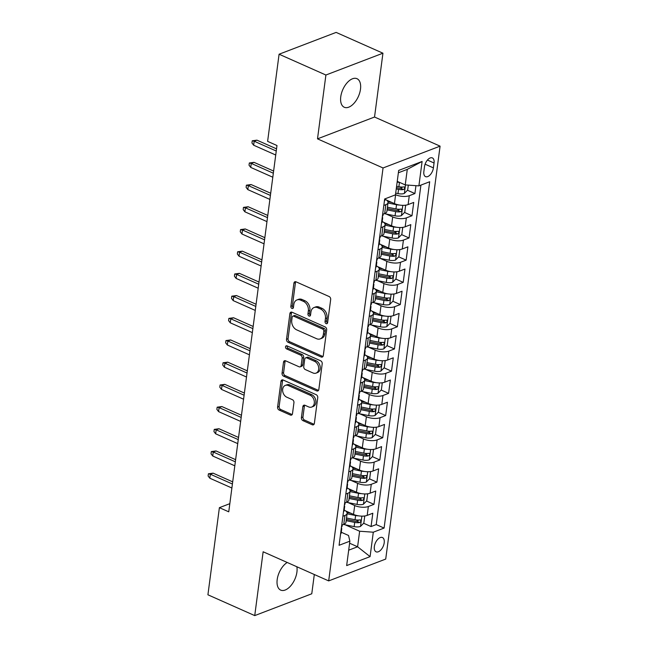 <?xml version="1.0" encoding="UTF-8"?>
<svg xmlns="http://www.w3.org/2000/svg" width="648" height="648" viewBox="0 0 648 648"><rect width="100%" height="100%" fill="white"/><g stroke="black" fill="none" stroke-linecap="round" stroke-linejoin="round"><path stroke-width="0.97" d="M326.138 323.627A1.677 1.239 -110.9 0 0 326.94 323.668A1.677 1.239 -110.9 0 0 327.621 322.672L330.674 299.522A2.398 1.766 -110.9 0 0 329.119 296.525L296.031 281.823A2.398 1.766 -110.9 0 0 294.889 281.767A2.398 1.766 -110.9 0 0 293.909 283.192L290.863 306.342A1.677 1.239 -110.9 0 0 291.948 308.44A1.677 1.239 -110.9 0 0 292.75 308.48A1.677 1.239 -110.9 0 0 293.431 307.484L293.828 304.487A7.671 5.654 -110.9 0 1 296.97 299.935A7.671 5.654 -110.9 0 1 300.632 300.129L303.386 301.352A7.671 5.654 -110.9 0 1 308.351 310.943L307.954 313.94A1.677 1.239 -110.9 0 0 309.039 316.038A1.677 1.239 -110.9 0 0 309.841 316.078A1.677 1.239 -110.9 0 0 310.53 315.082L310.927 312.085A7.671 5.654 -110.9 0 1 314.061 307.533A7.671 5.654 -110.9 0 1 317.723 307.727L320.476 308.95A7.671 5.654 -110.9 0 1 325.442 318.533L325.053 321.529A1.677 1.239 -110.9 0 0 326.138 323.627M287.218 562.472A15.633 8.513 114 0 0 277.19 579.604A15.633 8.513 114 0 0 280.706 590.117A15.633 8.513 114 0 0 296.922 572.054A15.633 8.513 114 0 0 296.857 566.757M360.491 89.197A15.633 8.513 114 0 0 356.967 78.683A15.633 8.513 114 0 0 340.759 96.746A15.633 8.513 114 0 0 344.274 107.26A15.633 8.513 114 0 0 360.491 89.197M384.207 542.789A7.817 4.261 114 0 0 382.442 537.532A7.817 4.261 114 0 0 374.341 546.564A7.817 4.261 114 0 0 376.099 551.821A7.817 4.261 114 0 0 384.207 542.789M301.401 417.644A2.398 1.766 -110.9 0 0 302.956 420.641L312.239 424.764A2.398 1.766 -110.9 0 0 313.381 424.829A2.398 1.766 -110.9 0 0 314.361 423.403L317.747 397.694A2.398 1.766 -110.9 0 0 316.2 394.697L283.111 379.995A2.398 1.766 -110.9 0 0 281.969 379.931A2.398 1.766 -110.9 0 0 280.981 381.356L277.595 407.074A2.398 1.766 -110.9 0 0 279.15 410.062L290.361 415.044A2.398 1.766 -110.9 0 0 291.511 415.109A2.398 1.766 -110.9 0 0 292.491 413.683L293.941 402.683A2.398 1.766 -110.9 0 0 292.386 399.686L286.829 397.216A6.415 4.73 -110.9 0 1 282.682 391.125A6.415 4.73 -110.9 0 1 285.298 385.398A6.415 4.73 -110.9 0 1 288.36 385.56L310.141 395.231A6.415 4.73 -110.9 0 1 314.288 401.323A6.415 4.73 -110.9 0 1 311.664 407.057A6.415 4.73 -110.9 0 1 308.61 406.895L304.973 405.284A2.398 1.766 -110.9 0 0 303.831 405.219A2.398 1.766 -110.9 0 0 302.851 406.644L301.401 417.644L302.948 417.053A2.398 1.766 -110.9 0 0 304.495 420.05L313.778 424.173A2.398 1.766 -110.9 0 0 314.053 424.27M263.137 551.772L254.737 615.6L207.919 594.799L219.389 507.668L228.752 511.823L276.98 145.525L267.616 141.361L279.086 54.221L325.904 75.022L317.504 138.85L383.049 167.97L328.682 580.9L263.137 551.772M321.157 356.999A2.398 1.766 -110.9 0 0 322.307 357.056A2.398 1.766 -110.9 0 0 323.287 355.631L326.673 329.921A2.398 1.766 -110.9 0 0 325.118 326.924L292.029 312.223A2.398 1.766 -110.9 0 0 290.887 312.166A2.398 1.766 -110.9 0 0 289.907 313.583L286.521 339.301A2.398 1.766 -110.9 0 0 288.068 342.298L321.157 356.999L322.704 356.408A2.398 1.766 -110.9 0 0 322.971 356.505M322.21 363.803L318.824 389.521A2.398 1.766 -110.9 0 1 317.844 390.938A2.398 1.766 -110.9 0 1 316.702 390.882L283.613 376.18A2.398 1.766 -110.9 0 1 282.058 373.183L283.508 362.183A2.398 1.766 -110.9 0 1 284.488 360.758A2.398 1.766 -110.9 0 1 285.63 360.815L299.052 366.784A2.398 1.766 -110.9 0 0 300.194 366.841A2.398 1.766 -110.9 0 0 301.174 365.415L302.138 358.117A2.398 1.766 -110.9 0 0 300.591 355.12L286.619 348.916A1.677 1.239 -110.9 0 1 285.533 347.32A1.677 1.239 -110.9 0 1 286.222 345.821A1.677 1.239 -110.9 0 1 287.015 345.862L320.655 360.806A2.398 1.766 -110.9 0 1 322.21 363.803M356.117 519.907L358.117 520.798M363.633 523.252L371.061 526.549L372.819 513.232L367.189 515.387L368.356 506.509A9.769 3.912 -172.5 0 1 354.699 505.537L348.089 502.597M359.033 497.713L361.041 498.604M366.557 501.05L373.985 504.355L375.735 491.03L370.113 493.185L371.28 484.307A9.769 3.912 -172.5 0 1 357.623 483.335L351.014 480.403M361.957 475.51L363.965 476.401M369.481 478.856L376.909 482.153L378.659 468.828L373.037 470.983L374.204 462.105A9.769 3.912 -172.5 0 1 360.547 461.133L353.938 458.201M364.881 453.308L366.889 454.199M372.406 456.654L379.833 459.95L381.583 446.634L375.953 448.789L377.128 439.903A9.769 3.912 -172.5 0 1 363.471 438.939L356.862 435.999M367.805 431.106L369.806 431.997M375.33 434.452L382.749 437.748L384.507 424.432L378.877 426.587L380.052 417.701A9.769 3.912 -172.5 0 1 366.395 416.737L359.778 413.797M370.729 408.912L372.73 409.803M378.246 412.25L385.673 415.554L387.431 402.23L381.802 404.384L382.968 395.507A9.769 3.912 -172.5 0 1 369.311 394.535L362.702 391.595M373.653 386.71L375.654 387.601M381.17 390.056L388.598 393.352L390.355 380.028L384.726 382.182L385.892 373.305A9.769 3.912 -172.5 0 1 372.236 372.333L365.626 369.401M376.569 364.508L378.578 365.399M384.094 367.853L391.522 371.15L393.271 357.834L387.65 359.98L388.816 351.103A9.769 3.912 -172.5 0 1 375.16 350.139L368.55 347.198M379.493 342.306L381.502 343.197M387.018 345.651L394.446 348.948L396.195 335.632L390.574 337.786L391.74 328.901A9.769 3.912 -172.5 0 1 378.084 327.937L371.474 324.996M382.417 320.112L384.426 321.003M389.942 323.449L397.37 326.754L399.119 313.43L393.49 315.584L394.664 306.707A9.769 3.912 -172.5 0 1 381.008 305.735L374.398 302.794M385.341 297.91L387.342 298.801M392.866 301.247L400.286 304.552L402.044 291.227L396.414 293.382L397.589 284.504A9.769 3.912 -172.5 0 1 383.932 283.532L377.314 280.6M388.265 275.708L390.266 276.599M395.782 279.053L403.21 282.35L404.968 269.033L399.338 271.18L400.505 262.302A9.769 3.912 -172.5 0 1 386.848 261.338L380.238 258.398M391.181 253.506L393.19 254.397M398.706 256.851L406.134 260.148L407.892 246.831L402.262 248.986L403.429 240.1A9.769 3.912 -172.5 0 1 389.772 239.136L383.162 236.196M394.106 231.312L396.114 232.203M401.63 234.649L409.058 237.954L410.808 224.629L405.186 226.784L406.353 217.906A9.769 3.912 -172.5 0 1 392.696 216.934L386.087 213.994M397.03 209.11L399.038 210.001M404.555 212.447L411.982 215.752L413.732 202.427L408.11 204.582A9.769 3.912 -172.5 0 1 394.454 203.618L386.435 200.054M367.189 515.387A9.769 3.912 7.5 0 1 353.533 514.415L345.514 510.859M370.113 493.185A9.769 3.912 7.5 0 1 356.457 492.213L348.438 488.657M373.037 470.983A9.769 3.912 7.5 0 1 359.381 470.019L351.362 466.455M375.953 448.789A9.769 3.912 7.5 0 1 362.297 447.817L354.286 444.253M378.877 426.587A9.769 3.912 7.5 0 1 365.221 425.615L357.21 422.059M381.802 404.384A9.769 3.912 7.5 0 1 368.145 403.412L360.134 399.856M384.726 382.182A9.769 3.912 7.5 0 1 371.069 381.218L363.05 377.654M387.65 359.98A9.769 3.912 7.5 0 1 373.993 359.016L365.974 355.452M390.574 337.786A9.769 3.912 7.5 0 1 376.917 336.814L368.898 333.25M393.49 315.584A9.769 3.912 7.5 0 1 379.833 314.612L371.822 311.056M396.414 293.382A9.769 3.912 7.5 0 1 382.757 292.418L374.747 288.854M399.338 271.18A9.769 3.912 7.5 0 1 385.682 270.216L377.671 266.652M402.262 248.986A9.769 3.912 7.5 0 1 388.606 248.014L380.587 244.45M405.186 226.784A9.769 3.912 7.5 0 1 391.53 225.812L383.511 222.256M424.497 166.657L423.857 171.542A7.574 4.123 114 0 0 425.558 176.637A7.574 4.123 114 0 0 433.415 167.881L434.055 162.996A7.574 4.123 114 0 0 432.354 157.91A7.574 4.123 114 0 0 424.497 166.657M383.049 167.97L440.081 146.148L385.722 559.07L328.682 580.9M371.061 526.549L376.229 524.58L384.094 528.071L429.689 181.748L418.892 185.879L405.235 184.907L397.24 181.351M384.094 528.071L373.297 532.202L370.089 556.624L346.656 565.582L349.871 541.169L339.082 545.292L384.669 198.968L395.466 194.846L398.682 170.424L422.107 161.457L418.892 185.879M407.479 190.253L414.906 193.549L409.277 195.704A9.769 3.912 -172.5 0 1 395.62 194.732L395.483 194.675M385.115 199.26A9.769 3.912 -172.5 0 1 388.047 202.613L386.872 211.499A9.769 3.912 -172.5 0 1 384.677 213.548L382.652 214.326M388.047 202.613A9.769 3.912 -172.5 0 1 385.844 204.671L383.819 205.44M341.731 525.123L343.756 524.354A9.769 3.912 7.5 0 0 345.959 522.296L347.126 513.419A9.769 3.912 -172.5 0 1 344.93 515.468L342.905 516.245M344.655 502.929L346.68 502.151A9.769 3.912 7.5 0 0 348.875 500.102L350.05 491.216A9.769 3.912 -172.5 0 1 347.846 493.274L345.829 494.043M347.579 480.727L349.604 479.949A9.769 3.912 7.5 0 0 351.799 477.9L352.974 469.014A9.769 3.912 -172.5 0 1 350.771 471.072L348.746 471.841M350.503 458.525L352.528 457.747A9.769 3.912 7.5 0 0 354.723 455.698L355.89 446.82A9.769 3.912 -172.5 0 1 353.695 448.87L351.67 449.647M353.427 436.323L355.452 435.553A9.769 3.912 7.5 0 0 357.647 433.496L358.814 424.618A9.769 3.912 -172.5 0 1 356.619 426.668L354.594 427.445M356.351 414.129L358.368 413.351A9.769 3.912 7.5 0 0 360.572 411.294L361.738 402.416A9.769 3.912 -172.5 0 1 359.543 404.474L357.518 405.243M359.267 391.927L361.292 391.149A9.769 3.912 7.5 0 0 363.496 389.1L364.662 380.214A9.769 3.912 -172.5 0 1 362.467 382.271L360.442 383.041M362.192 369.725L364.216 368.947A9.769 3.912 7.5 0 0 366.412 366.898L367.586 358.02A9.769 3.912 -172.5 0 1 365.383 360.069L363.366 360.847M365.116 347.522L367.141 346.753A9.769 3.912 7.5 0 0 369.336 344.696L370.51 335.818A9.769 3.912 -172.5 0 1 368.307 337.867L366.282 338.645M368.04 325.32L370.065 324.551A9.769 3.912 7.5 0 0 372.26 322.493L373.426 313.616A9.769 3.912 -172.5 0 1 371.231 315.673L369.206 316.443M370.964 303.126L372.989 302.349A9.769 3.912 7.5 0 0 375.184 300.299L376.35 291.414A9.769 3.912 -172.5 0 1 374.155 293.471L372.13 294.241M373.88 280.924L375.905 280.147A9.769 3.912 7.5 0 0 378.108 278.097L379.274 269.22A9.769 3.912 -172.5 0 1 377.079 271.269L375.054 272.047M376.804 258.722L378.829 257.953A9.769 3.912 7.5 0 0 381.032 255.895L382.199 247.018A9.769 3.912 -172.5 0 1 379.995 249.067L377.978 249.845M379.728 236.52L381.753 235.751A9.769 3.912 7.5 0 0 383.948 233.693L385.123 224.816A9.769 3.912 -172.5 0 1 382.919 226.865L380.894 227.642M411.982 215.752L406.353 217.906M409.058 237.954L403.429 240.1M406.134 260.148L400.505 262.302M403.21 282.35L397.589 284.504M400.286 304.552L394.664 306.707M397.37 326.754L391.74 328.901M394.446 348.948L388.816 351.103M391.522 371.15L385.892 373.305M388.598 393.352L382.968 395.507M385.673 415.554L380.052 417.701M382.749 437.748L377.128 439.903M379.833 459.95L374.204 462.105M376.909 482.153L371.28 484.307M373.985 504.355L368.356 506.509M376.229 524.58L420.916 185.101M414.906 193.549L415.943 185.668M349.596 543.218L357.599 546.774L359.64 531.23L345.165 524.799M405.235 184.907L407.284 169.371L398.366 172.781M317.504 138.85L374.536 117.029L382.944 53.201L325.904 75.022M382.944 53.201L336.126 32.4L279.086 54.221M254.737 615.6L311.769 593.779L314.312 574.509M374.536 117.029L440.081 146.148M229.829 503.666L219.389 507.668M348.681 550.184L357.599 546.774L370.089 556.624M341.277 532.251L348.543 535.475L349.871 541.169M399.954 186.907L401.963 187.799M382.19 221.462A9.769 3.912 -172.5 0 1 385.123 224.816M379.266 243.664A9.769 3.912 -172.5 0 1 382.199 247.018M376.342 265.866A9.769 3.912 -172.5 0 1 379.274 269.22M373.426 288.06A9.769 3.912 -172.5 0 1 376.35 291.414M370.502 310.262A9.769 3.912 -172.5 0 1 373.426 313.616M367.578 332.464A9.769 3.912 -172.5 0 1 370.51 335.818M364.654 354.667A9.769 3.912 -172.5 0 1 367.586 358.02M361.73 376.861A9.769 3.912 -172.5 0 1 364.662 380.214M358.806 399.063A9.769 3.912 -172.5 0 1 361.738 402.416M355.89 421.265A9.769 3.912 -172.5 0 1 358.814 424.618M352.966 443.467A9.769 3.912 -172.5 0 1 355.89 446.82M350.041 465.661A9.769 3.912 -172.5 0 1 352.974 469.014M347.117 487.863A9.769 3.912 -172.5 0 1 350.05 491.216M344.193 510.065A9.769 3.912 -172.5 0 1 347.126 513.419M359.64 531.23L373.297 532.202M407.284 169.371L422.107 161.457M327.556 322.979A1.677 1.239 -110.9 0 1 326.592 320.938L326.989 317.949A7.671 5.654 -110.9 0 0 322.024 308.359L320.476 308.95M314.061 307.533L315.6 306.941A7.671 5.654 -110.9 0 1 319.262 307.136L322.024 308.359M296.97 299.935L298.509 299.344A7.671 5.654 -110.9 0 1 302.171 299.538L304.925 300.761A7.671 5.654 -110.9 0 1 309.89 310.351L309.493 313.349A1.677 1.239 -110.9 0 0 310.457 315.382M295.755 281.726A2.398 1.766 -110.9 0 0 295.448 282.601L292.402 305.751A1.677 1.239 -110.9 0 0 293.366 307.784M291.754 312.125A2.398 1.766 -110.9 0 0 291.446 313L288.06 338.71A2.398 1.766 -110.9 0 0 289.616 341.707L322.704 356.408M323.781 331.177A1.677 1.239 -110.9 0 0 322.696 329.079L293.649 316.175A1.677 1.239 -110.9 0 0 292.847 316.135A1.677 1.239 -110.9 0 0 292.167 317.131L291.746 320.29A7.671 5.654 -110.9 0 0 296.711 329.873L316.564 338.693A7.671 5.654 -110.9 0 0 320.225 338.888A7.671 5.654 -110.9 0 0 323.368 334.336L323.781 331.177L325.32 330.585A1.677 1.239 -110.9 0 0 324.235 328.487L322.696 329.079M292.847 316.135L294.394 315.544A1.677 1.239 -110.9 0 1 295.196 315.584L324.235 328.487M320.225 338.888L321.764 338.296A7.671 5.654 -110.9 0 0 324.907 333.744L323.368 334.336M325.32 330.585L324.907 333.744M285.363 360.725A2.398 1.766 -110.9 0 0 285.047 361.592L283.605 372.592A2.398 1.766 -110.9 0 0 285.152 375.589L318.241 390.29A2.398 1.766 -110.9 0 0 318.516 390.388M300.194 366.841L301.741 366.25A2.398 1.766 -110.9 0 0 302.721 364.824L303.677 357.526A2.398 1.766 -110.9 0 0 302.13 354.529L288.158 348.324L286.619 348.916M287.145 345.919A1.677 1.239 -110.9 0 0 288.158 348.324M312.976 372.965A6.415 4.73 -110.9 0 0 316.038 373.127A6.415 4.73 -110.9 0 0 318.654 367.4A6.415 4.73 -110.9 0 0 314.515 361.309L306.836 357.899A2.398 1.766 -110.9 0 0 305.694 357.842A2.398 1.766 -110.9 0 0 304.714 359.259L303.75 366.557A2.398 1.766 -110.9 0 0 305.305 369.554L312.976 372.965M316.038 373.127L317.577 372.535A6.415 4.73 -110.9 0 0 320.201 366.809A6.415 4.73 -110.9 0 0 316.054 360.717L314.515 361.309M305.694 357.842L307.233 357.251A2.398 1.766 -110.9 0 1 308.375 357.307L316.054 360.717M304.706 405.186A2.398 1.766 -110.9 0 0 304.39 406.053L302.948 417.053M311.664 407.057L313.211 406.466A6.415 4.73 -110.9 0 0 315.827 400.731A6.415 4.73 -110.9 0 0 311.68 394.648L310.141 395.231M285.298 385.398L286.845 384.807A6.415 4.73 -110.9 0 1 289.899 384.969L311.68 394.648M282.836 379.898A2.398 1.766 -110.9 0 0 282.528 380.765L279.142 406.482A2.398 1.766 -110.9 0 0 280.689 409.479L291.908 414.461A2.398 1.766 -110.9 0 0 292.175 414.558M400.116 182.631A6.472 2.592 -172.5 0 1 399.443 182.509L397.151 182.048M408.313 185.126L407.665 190.058L404.287 193.46A6.472 2.592 -172.5 0 1 397.985 193.614L395.685 193.144M396.244 188.933L398.536 189.394A6.472 2.592 7.5 0 0 403.453 189.581C405.065 188.374 405.186 187.491 403.809 186.916A6.472 2.592 -172.5 0 1 398.893 186.729L396.592 186.268M403.453 189.581L400.764 188.382A3.297 1.32 -172.5 0 1 399.233 188.22L396.414 187.653M404.368 186.972L403.809 186.916M384.418 200.937A6.472 2.592 7.5 0 0 385.009 200.03L385.179 198.782M276.542 148.854L256.956 140.154L254.178 141.215L276.251 151.016M253.651 145.209L251.951 143.006L252.242 140.786L254.178 141.215L253.651 145.209L275.732 155.018M252.242 140.786L256.956 140.154M399.403 205.027A6.472 2.592 -172.5 0 1 396.519 204.711L387.99 202.986M391.838 202.451L387.885 201.65M404.862 205.262L405.616 205.602L404.741 212.261L401.363 215.663A6.472 2.592 -172.5 0 1 395.061 215.808L384.394 213.654M405.616 205.602L404.741 205.27M387.091 209.871L395.612 211.596A6.472 2.592 7.5 0 0 400.537 211.783C402.149 210.576 402.262 209.685 400.885 209.118A6.472 2.592 -172.5 0 1 395.969 208.931L387.439 207.206M400.537 211.783L397.84 210.584A3.297 1.32 -172.5 0 1 396.309 210.422L387.253 208.591M401.444 209.174L400.885 209.118M396.479 227.229A6.472 2.592 -172.5 0 1 393.595 226.913L385.074 225.188M388.913 224.654L384.961 223.852M401.938 227.464L402.7 227.796L401.817 234.463L398.439 237.857A6.472 2.592 -172.5 0 1 392.137 238.01L381.478 235.856M402.7 227.796L401.817 227.472M384.167 232.073L392.696 233.798A6.472 2.592 7.5 0 0 397.613 233.985C399.225 232.778 399.338 231.887 397.961 231.32A6.472 2.592 -172.5 0 1 393.044 231.134L384.515 229.408M397.613 233.985L394.916 232.786A3.297 1.32 -172.5 0 1 393.393 232.624L384.337 230.793M398.52 231.368L397.961 231.32M393.555 249.423A6.472 2.592 -172.5 0 1 390.679 249.116L382.15 247.39M385.989 246.856L382.036 246.054M399.014 249.666L399.776 249.998L398.893 256.657L395.523 260.059A6.472 2.592 -172.5 0 1 389.213 260.213L378.554 258.058M399.776 249.998L398.893 249.674M381.243 254.267L389.772 255.992A6.472 2.592 7.5 0 0 394.689 256.179C396.301 254.98 396.414 254.089 395.037 253.514A6.472 2.592 -172.5 0 1 390.12 253.328L381.591 251.602M394.689 256.179L391.991 254.988A3.297 1.32 -172.5 0 1 390.469 254.826L381.413 252.995M395.596 253.571L395.037 253.514M390.631 271.625A6.472 2.592 -172.5 0 1 387.755 271.31L379.226 269.584M383.065 269.05L379.112 268.256M396.09 271.86L396.851 272.201L395.977 278.859L392.599 282.261A6.472 2.592 -172.5 0 1 386.289 282.415L375.629 280.252M396.851 272.201L395.977 271.877M378.319 276.469L386.848 278.195A6.472 2.592 7.5 0 0 391.765 278.381C393.377 277.174 393.498 276.291 392.113 275.716A6.472 2.592 -172.5 0 1 387.196 275.53L378.667 273.804M391.765 278.381L389.075 277.182A3.297 1.32 -172.5 0 1 387.545 277.02L378.489 275.189M392.672 275.773L392.113 275.716M381.494 223.139A6.472 2.592 7.5 0 0 382.093 222.232L382.644 218.011A6.472 2.592 7.5 0 0 382.304 216.991M382.053 218.878L382.19 218.797A6.472 2.592 7.5 0 0 382.644 218.011M383.154 214.132L382.992 215.355A6.472 2.592 -172.5 0 1 382.539 216.14L382.393 216.294M273.618 171.056L254.032 162.348L251.254 163.409L273.334 173.219M250.727 167.411L249.026 165.2L249.326 162.98L251.254 163.409L250.727 167.411L272.808 177.22M249.326 162.98L254.032 162.348M378.57 245.333A6.472 2.592 7.5 0 0 379.169 244.434L379.72 240.214A6.472 2.592 7.5 0 0 379.38 239.185M379.129 241.08L379.266 240.999A6.472 2.592 7.5 0 0 379.72 240.214M380.23 236.334L380.076 237.549A6.472 2.592 -172.5 0 1 379.615 238.334L379.469 238.496M270.694 193.25L251.108 184.55L248.338 185.612L270.41 195.421M247.811 189.613L246.11 187.402L246.402 185.182L248.338 185.612L247.811 189.613L269.884 199.414M246.402 185.182L251.108 184.55M375.646 267.535A6.472 2.592 7.5 0 0 376.245 266.636L376.796 262.416A6.472 2.592 7.5 0 0 376.456 261.387M376.204 263.282L376.342 263.201A6.472 2.592 7.5 0 0 376.796 262.416M377.314 258.528L377.152 259.751A6.472 2.592 -172.5 0 1 376.699 260.536L376.545 260.69M267.77 215.452L248.184 206.753L245.414 207.814L267.486 217.623M244.887 211.807L243.186 209.604L243.478 207.384L245.414 207.814L244.887 211.807L266.96 221.616M243.478 207.384L248.184 206.753M372.721 289.737A6.472 2.592 7.5 0 0 373.321 288.838L373.88 284.618A6.472 2.592 7.5 0 0 373.531 283.589M373.28 285.485L373.418 285.404A6.472 2.592 7.5 0 0 373.88 284.618M374.39 280.73L374.228 281.953A6.472 2.592 -172.5 0 1 373.774 282.739L373.621 282.893M264.846 237.654L245.268 228.955L242.49 230.016L264.562 239.825M241.963 234.009L240.262 231.806L240.554 229.586L242.49 230.016L241.963 234.009L264.036 243.818M240.554 229.586L245.268 228.955M387.707 293.828A6.472 2.592 -172.5 0 1 384.831 293.512L376.302 291.786M380.141 291.252L376.196 290.45M393.166 294.062L393.927 294.403L393.053 301.061L389.675 304.463A6.472 2.592 -172.5 0 1 383.373 304.617L372.705 302.454M393.927 294.403L393.053 294.071M375.394 298.671L383.924 300.397A6.472 2.592 7.5 0 0 388.841 300.583C390.452 299.376 390.574 298.485 389.197 297.918A6.472 2.592 -172.5 0 1 384.272 297.732L375.751 296.006M388.841 300.583L386.151 299.384A3.297 1.32 -172.5 0 1 384.62 299.222L375.565 297.392M389.748 297.975L389.197 297.918M369.797 311.939A6.472 2.592 7.5 0 0 370.397 311.032L370.956 306.82A6.472 2.592 7.5 0 0 370.607 305.791M370.364 307.679L370.502 307.598A6.472 2.592 7.5 0 0 370.956 306.82M371.466 302.932L371.304 304.155A6.472 2.592 -172.5 0 1 370.85 304.941L370.705 305.095M261.93 259.856L242.344 251.149L239.566 252.21L261.638 262.019M239.039 256.211L237.338 254.008L237.63 251.78L239.566 252.21L239.039 256.211L261.112 266.02M237.63 251.78L242.344 251.149M384.782 316.03A6.472 2.592 -172.5 0 1 381.907 315.714L373.378 313.988M377.225 313.454L373.272 312.652M390.25 316.264L391.003 316.605L390.128 323.263L386.751 326.657A6.472 2.592 -172.5 0 1 380.449 326.811L369.781 324.656M391.003 316.605L390.128 316.273M372.47 320.873L381 322.599A6.472 2.592 7.5 0 0 385.925 322.785C387.528 321.578 387.65 320.687 386.273 320.12A6.472 2.592 -172.5 0 1 381.356 319.934L372.827 318.209M385.925 322.785L383.227 321.586A3.297 1.32 -172.5 0 1 381.696 321.424L372.641 319.594M386.832 320.169L386.273 320.12M366.881 334.141A6.472 2.592 7.5 0 0 367.473 333.234L368.032 329.014A6.472 2.592 7.5 0 0 367.691 327.993M367.44 329.881L367.578 329.8A6.472 2.592 7.5 0 0 368.032 329.014M368.542 325.134L368.38 326.349A6.472 2.592 -172.5 0 1 367.926 327.135L367.781 327.297M259.006 282.05L239.42 273.351L236.642 274.412L258.714 284.221M236.115 278.413L234.414 276.202L234.706 273.983L236.642 274.412L236.115 278.413L258.196 288.214M234.706 273.983L239.42 273.351M381.866 338.224A6.472 2.592 -172.5 0 1 378.983 337.916L370.462 336.191M374.301 335.656L370.348 334.854M387.326 338.467L388.079 338.799L387.204 345.465L383.827 348.859A6.472 2.592 -172.5 0 1 377.525 349.013L366.857 346.858M388.079 338.799L387.204 338.475M369.554 343.067L378.076 344.793A6.472 2.592 7.5 0 0 383 344.979C384.612 343.78 384.726 342.889 383.349 342.322A6.472 2.592 -172.5 0 1 378.432 342.128L369.903 340.403M383 344.979L380.303 343.788A3.297 1.32 -172.5 0 1 378.772 343.626L369.716 341.796M383.908 342.371L383.349 342.322M363.957 356.335A6.472 2.592 7.5 0 0 364.557 355.436L365.108 351.216A6.472 2.592 7.5 0 0 364.767 350.187M364.516 352.083L364.654 352.002A6.472 2.592 7.5 0 0 365.108 351.216M365.618 347.328L365.456 348.551A6.472 2.592 -172.5 0 1 365.002 349.337L364.856 349.491M256.082 304.252L236.496 295.553L233.717 296.614L255.798 306.423M233.199 300.607L231.498 298.404L231.79 296.185L233.717 296.614L233.199 300.607L255.272 310.416M231.79 296.185L236.496 295.553M378.942 360.426A6.472 2.592 -172.5 0 1 376.059 360.11L367.538 358.385M371.377 357.85L367.424 357.056M384.402 360.661L385.163 361.001L384.28 367.659L380.911 371.061A6.472 2.592 -172.5 0 1 374.601 371.215L363.941 369.06M385.163 361.001L384.28 360.677M366.63 365.269L375.16 366.995A6.472 2.592 7.5 0 0 380.076 367.181C381.688 365.974 381.802 365.091 380.425 364.516A6.472 2.592 -172.5 0 1 375.508 364.33L366.979 362.605M380.076 367.181L377.379 365.982A3.297 1.32 -172.5 0 1 375.856 365.828L366.8 363.99M380.984 364.573L380.425 364.516M361.033 378.537A6.472 2.592 7.5 0 0 361.633 377.638L362.183 373.418A6.472 2.592 7.5 0 0 361.843 372.389M361.592 374.285L361.73 374.204A6.472 2.592 7.5 0 0 362.183 373.418M362.694 369.53L362.54 370.753A6.472 2.592 -172.5 0 1 362.078 371.539L361.932 371.693M253.157 326.454L233.572 317.755L230.801 318.816L252.874 328.625M230.275 322.809L228.574 320.606L228.866 318.387L230.801 318.816L230.275 322.809L252.347 332.618M228.866 318.387L233.572 317.755M376.018 382.628A6.472 2.592 -172.5 0 1 373.143 382.312L364.613 380.587M368.453 380.052L364.5 379.258M381.478 382.863L382.239 383.203L381.364 389.861L377.986 393.263A6.472 2.592 -172.5 0 1 371.677 393.417L361.017 391.254M382.239 383.203L381.356 382.871M363.706 387.472L372.236 389.197A6.472 2.592 7.5 0 0 377.152 389.383C378.764 388.176 378.877 387.293 377.501 386.718A6.472 2.592 -172.5 0 1 372.584 386.532L364.055 384.807M377.152 389.383L374.455 388.184A3.297 1.32 -172.5 0 1 372.932 388.022L363.876 386.192M378.059 386.775L377.501 386.718M358.109 400.739A6.472 2.592 7.5 0 0 358.709 399.832L359.259 395.62A6.472 2.592 7.5 0 0 358.919 394.591M358.668 396.479L358.806 396.406A6.472 2.592 7.5 0 0 359.259 395.62M359.778 391.732L359.616 392.955A6.472 2.592 -172.5 0 1 359.162 393.741L359.008 393.895M250.233 348.656L230.648 339.949L227.877 341.018L249.95 350.819M227.351 345.011L225.65 342.808L225.941 340.581L227.877 341.018L227.351 345.011L249.423 354.821M225.941 340.581L230.648 339.949M373.094 404.83A6.472 2.592 -172.5 0 1 370.219 404.514L361.689 402.789M365.529 402.254L361.576 401.452M378.554 405.065L379.315 405.405L378.44 412.063L375.062 415.457A6.472 2.592 -172.5 0 1 368.752 415.611L358.093 413.456M379.315 405.405L378.44 405.073M360.782 409.674L369.311 411.399A6.472 2.592 7.5 0 0 374.228 411.585C375.84 410.378 375.962 409.487 374.584 408.92A6.472 2.592 -172.5 0 1 369.66 408.734L361.13 407.009M374.228 411.585L371.539 410.387A3.297 1.32 -172.5 0 1 370.008 410.225L360.952 408.394M375.135 408.969L374.584 408.92M355.185 422.942A6.472 2.592 7.5 0 0 355.784 422.034L356.343 417.814A6.472 2.592 7.5 0 0 355.995 416.794M355.744 418.681L355.882 418.6A6.472 2.592 7.5 0 0 356.343 417.814M356.854 413.934L356.692 415.149A6.472 2.592 -172.5 0 1 356.238 415.935L356.092 416.097M247.309 370.85L227.731 362.151L224.953 363.212L247.026 373.021M224.427 367.214L222.726 365.002L223.017 362.783L224.953 363.212L224.427 367.214L246.499 377.014M223.017 362.783L227.731 362.151M370.17 427.024A6.472 2.592 -172.5 0 1 367.295 426.716L358.765 424.991M362.605 424.456L358.66 423.654M375.629 427.267L376.391 427.599L375.516 434.265L372.138 437.659A6.472 2.592 -172.5 0 1 365.837 437.813L355.169 435.659M376.391 427.599L375.516 427.275M357.858 431.868L366.387 433.593A6.472 2.592 7.5 0 0 371.304 433.779C372.916 432.58 373.037 431.69 371.66 431.123A6.472 2.592 -172.5 0 1 366.736 430.928L358.214 429.211M371.304 433.779L368.615 432.589A3.297 1.32 -172.5 0 1 367.084 432.427L358.028 430.596M372.211 431.171L371.66 431.123M352.261 445.135A6.472 2.592 7.5 0 0 352.86 444.236L353.419 440.016A6.472 2.592 7.5 0 0 353.071 438.988M352.828 440.883L352.966 440.802A6.472 2.592 7.5 0 0 353.419 440.016M353.93 436.128L353.768 437.351A6.472 2.592 -172.5 0 1 353.314 438.137L353.168 438.291M244.393 393.053L224.807 384.353L222.029 385.414L244.102 395.223M221.503 389.408L219.802 387.204L220.093 384.985L222.029 385.414L221.503 389.408L243.575 399.217M220.093 384.985L224.807 384.353M367.246 449.226A6.472 2.592 -172.5 0 1 364.37 448.91L355.841 447.193M359.689 446.65L355.736 445.856M372.713 449.461L373.467 449.801L372.592 456.459L369.214 459.861A6.472 2.592 -172.5 0 1 362.912 460.015L352.245 457.861M373.467 449.801L372.592 449.477M354.942 454.07L363.463 455.795A6.472 2.592 7.5 0 0 368.388 455.981C369.992 454.775 370.113 453.892 368.736 453.317A6.472 2.592 -172.5 0 1 363.82 453.13L355.29 451.405M368.388 455.981L365.691 454.783A3.297 1.32 -172.5 0 1 364.16 454.629L355.104 452.79M369.295 453.373L368.736 453.317M349.345 467.338A6.472 2.592 7.5 0 0 349.936 466.439L350.495 462.218A6.472 2.592 7.5 0 0 350.155 461.19M349.904 463.085L350.041 463.004A6.472 2.592 7.5 0 0 350.495 462.218M351.005 458.33L350.843 459.554A6.472 2.592 -172.5 0 1 350.39 460.339L350.244 460.493M241.469 415.255L221.883 406.555L219.105 407.616L241.186 417.425M218.579 411.61L216.878 409.406L217.169 407.187L219.105 407.616L218.579 411.61L240.659 421.419M217.169 407.187L221.883 406.555M364.33 471.428A6.472 2.592 -172.5 0 1 361.446 471.112L352.925 469.387M356.764 468.852L352.812 468.059M369.789 471.663L370.543 472.003L369.668 478.661L366.29 482.063A6.472 2.592 -172.5 0 1 359.988 482.217L349.321 480.055M370.543 472.003L369.668 471.671M352.018 476.272L360.539 477.997A6.472 2.592 7.5 0 0 365.464 478.184C367.076 476.977 367.189 476.094 365.812 475.519A6.472 2.592 -172.5 0 1 360.896 475.332L352.366 473.607M365.464 478.184L362.767 476.985A3.297 1.32 -172.5 0 1 361.244 476.823L352.18 474.992M366.371 475.575L365.812 475.519M346.421 489.54A6.472 2.592 7.5 0 0 347.02 488.633L347.571 484.421A6.472 2.592 7.5 0 0 347.231 483.392M346.98 485.279L347.117 485.206A6.472 2.592 7.5 0 0 347.571 484.421M348.081 480.533L347.919 481.756A6.472 2.592 -172.5 0 1 347.466 482.541L347.32 482.695M238.545 437.457L218.959 428.749L216.181 429.818L238.261 439.619M215.663 433.812L213.962 431.609L214.253 429.389L216.181 429.818L215.663 433.812L237.735 443.621M214.253 429.389L218.959 428.749M361.406 493.63A6.472 2.592 -172.5 0 1 358.522 493.314L350.001 491.589M353.84 491.054L349.888 490.253M366.865 493.865L367.627 494.205L366.744 500.864L363.374 504.265A6.472 2.592 -172.5 0 1 357.064 504.411L346.405 502.257M367.627 494.205L366.744 493.873M349.094 498.474L357.623 500.199A6.472 2.592 7.5 0 0 362.54 500.386C364.152 499.179 364.265 498.288 362.888 497.721A6.472 2.592 -172.5 0 1 357.971 497.534L349.442 495.809M362.54 500.386L359.843 499.187A3.297 1.32 -172.5 0 1 358.32 499.025L349.264 497.194M363.447 497.769L362.888 497.721M343.497 511.742A6.472 2.592 7.5 0 0 344.096 510.835L344.647 506.615A6.472 2.592 7.5 0 0 344.307 505.594M344.056 507.481L344.193 507.4A6.472 2.592 7.5 0 0 344.647 506.615M345.157 502.735L345.003 503.958A6.472 2.592 -172.5 0 1 344.542 504.735L344.396 504.897M235.621 459.659L216.035 450.951L213.265 452.012L235.337 461.822M212.738 456.014L211.037 453.803L211.329 451.583L213.265 452.012L212.738 456.014L234.811 465.815M211.329 451.583L216.035 450.951M358.482 515.832A6.472 2.592 -172.5 0 1 355.606 515.516L347.077 513.791M350.916 513.256L346.964 512.455M363.941 516.067L364.703 516.399L363.828 523.066L360.45 526.46A6.472 2.592 -172.5 0 1 354.14 526.613L343.481 524.459M364.703 516.399L363.82 516.075M346.17 520.668L354.699 522.393A6.472 2.592 7.5 0 0 359.616 522.588C361.228 521.381 361.341 520.49 359.964 519.923A6.472 2.592 -172.5 0 1 355.047 519.736L346.518 518.011M359.616 522.588L356.918 521.389A3.297 1.32 -172.5 0 1 355.396 521.227L346.34 519.396M360.523 519.971L359.964 519.923M340.573 533.936A6.472 2.592 7.5 0 0 341.172 533.037L341.723 528.817A6.472 2.592 7.5 0 0 341.383 527.788M341.132 529.683L341.269 529.602A6.472 2.592 7.5 0 0 341.723 528.817M342.241 524.929L342.079 526.152A6.472 2.592 -172.5 0 1 341.626 526.937L341.472 527.091M232.697 481.853L213.111 473.153L210.341 474.215L232.413 484.024M209.814 478.208L208.113 476.005L208.405 473.785L210.341 474.215L209.814 478.208L231.887 488.017M208.405 473.785L213.111 473.153M353.533 514.415L354.699 505.537M356.457 492.213L357.623 483.335M359.381 470.019L360.547 461.133M362.297 447.817L363.471 438.939M365.221 425.615L366.395 416.737M368.145 403.412L369.311 394.535M371.069 381.218L372.236 372.333M373.993 359.016L375.16 350.139M376.917 336.814L378.084 327.937M379.833 314.612L381.008 305.735M382.757 292.418L383.932 283.532M385.682 270.216L386.848 261.338M388.606 248.014L389.772 239.136M391.53 225.812L392.696 216.934M394.454 203.618L395.62 194.732M384.677 213.548L385.844 204.671M343.756 524.354L344.93 515.468M346.68 502.151L347.846 493.274M349.604 479.949L350.771 471.072M352.528 457.747L353.695 448.87M355.452 435.553L356.619 426.668M358.368 413.351L359.543 404.474M361.292 391.149L362.467 382.271M364.216 368.947L365.383 360.069M367.141 346.753L368.307 337.867M370.065 324.551L371.231 315.673M372.989 302.349L374.155 293.471M375.905 280.147L377.079 271.269M378.829 257.953L379.995 249.067M381.753 235.751L382.919 226.865M408.11 204.582L409.277 195.704M427.429 160.056L434.055 162.996M425.096 164.187L433.415 167.881M326.989 317.949L325.442 318.533M319.262 307.136L317.723 307.727M309.493 313.349L307.954 313.94M309.89 310.351L308.351 310.943M304.925 300.761L303.386 301.352M302.171 299.538L300.632 300.129M292.402 305.751L290.863 306.342M295.448 282.601L293.909 283.192M326.592 320.938L325.053 321.529M289.616 341.707L288.068 342.298M288.06 338.71L286.521 339.301M291.446 313L289.907 313.583M295.196 315.584L293.649 316.175M318.241 390.29L316.702 390.882M285.152 375.589L283.613 376.18M283.605 372.592L282.058 373.183M285.047 361.592L283.508 362.183M302.721 364.824L301.174 365.415M303.677 357.526L302.138 358.117M302.13 354.529L300.591 355.12M308.375 357.307L306.836 357.899M304.39 406.053L302.851 406.644M289.899 384.969L288.36 385.56M291.908 414.461L290.361 415.044M280.689 409.479L279.15 410.062M279.142 406.482L277.595 407.074M282.528 380.765L280.981 381.356M313.778 424.173L312.239 424.764M304.495 420.05L302.956 420.641M404.376 193.371L405.486 184.923M398.893 186.729L399.443 182.509M397.985 193.614L398.536 189.394M401.452 215.573L402.797 205.335M395.969 208.931L396.519 204.711M395.061 215.808L395.612 211.596M398.528 237.776L399.881 227.529M393.044 231.134L393.595 226.913M392.137 238.01L392.696 233.798M395.604 259.978L396.957 249.731M390.12 253.328L390.679 249.116M389.213 260.213L389.772 255.992M392.68 282.172L394.033 271.933M387.196 275.53L387.755 271.31M386.289 282.415L386.848 278.195M389.764 304.374L391.109 294.135M384.272 297.732L384.831 293.512M383.373 304.617L383.924 300.397M386.84 326.576L388.184 316.329M381.356 319.934L381.907 315.714M380.449 326.811L381 322.599M383.916 348.778L385.26 338.531M378.432 342.128L378.983 337.916M377.525 349.013L378.076 344.793M380.992 370.972L382.344 360.734M375.508 364.33L376.059 360.11M374.601 371.215L375.16 366.995M378.068 393.174L379.42 382.936M372.584 386.532L373.143 382.312M371.677 393.417L372.236 389.197M375.143 415.376L376.496 405.13M369.66 408.734L370.219 404.514M368.752 415.611L369.311 411.399M372.227 437.578L373.572 427.332M366.736 430.928L367.295 426.716M365.837 437.813L366.387 433.593M369.303 459.78L370.648 449.534M363.82 453.13L364.37 448.91M362.912 460.015L363.463 455.795M366.379 481.974L367.724 471.736M360.896 475.332L361.446 471.112M359.988 482.217L360.539 477.997M363.455 504.176L364.808 493.93M357.971 497.534L358.522 493.314M357.064 504.411L357.623 500.199M360.531 526.379L361.884 516.132M355.047 519.736L355.606 515.516M354.14 526.613L354.699 522.393"/></g></svg>
